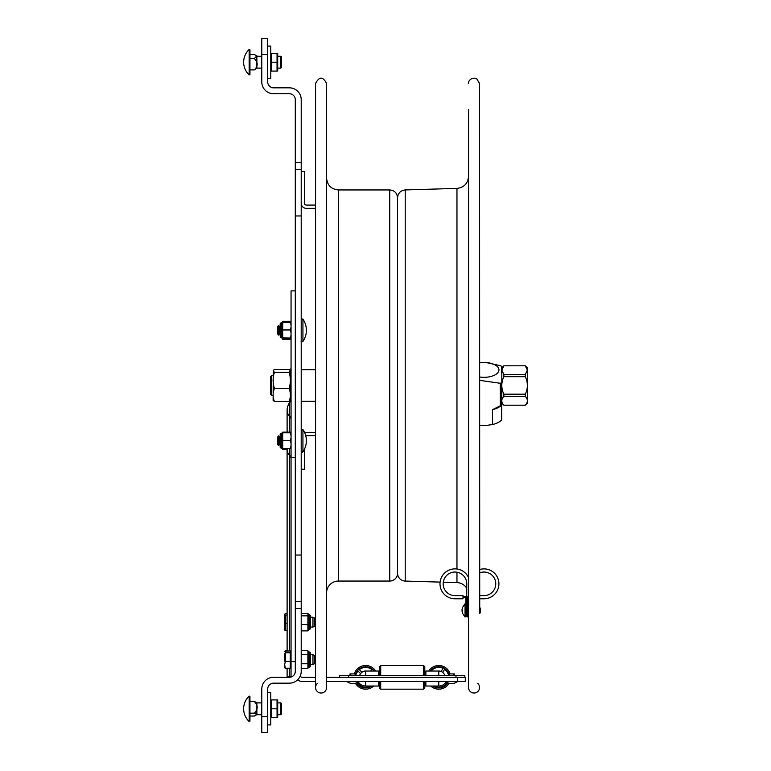 <?xml version="1.0" encoding="UTF-8"?>
<svg xmlns="http://www.w3.org/2000/svg" width="771" height="771" viewBox="0 0 771 771"><rect width="100%" height="100%" fill="white"/><g stroke="black" fill="none" stroke-linecap="round" stroke-linejoin="round"><path stroke-width="1.16" d="M466.792 596.879L466.792 614.583L465.848 614.583L465.848 616.655L465.058 617.012L465.058 603.76L465.848 604.117M465.848 611.769L465.848 604.271M465.058 603.76L462.504 607.481L462.022 609.63M462.504 607.481L461.983 609.909L462.484 613.244L465.058 617.012M461.983 611.143L462.475 611.143M461.983 610.863L462.504 610.372M480.352 608.386L479.726 607.394L479.726 613.379L480.352 612.752L480.352 608.386M273.252 370.494L273.117 400.284L274.447 401.527C272.664 397.161 272.664 392.786 274.447 388.42C272.664 383.071 272.664 377.732 274.447 372.383L273.252 370.494L274.447 369.473L289.048 369.473L290.368 370.716L290.368 369.213L290.368 401.787L291.004 402.423L291.004 368.577L290.368 369.213M274.447 401.527L289.048 401.527L290.368 400.284L290.368 394.974M290.243 370.494L289.048 372.383C290.831 377.732 290.831 383.071 289.048 388.42C290.831 392.786 290.831 397.161 289.048 401.527M289.048 388.42L274.447 388.42M289.048 372.383L274.447 372.383M301.21 630.871L307.889 630.871L307.889 613.697L309.47 614.564L309.47 629.705L310.414 628.76L310.414 615.509L309.47 614.564M301.21 624.597L307.889 624.597M307.889 630.572L308.843 629.705L308.843 614.564M301.21 613.388L307.889 613.697M301.21 615.856L307.889 615.856M307.908 651.235L307.889 650.579L301.21 650.579M307.908 667.937L307.889 668.592L301.21 668.592M301.21 663.764L307.889 663.764L307.889 668.004M307.889 663.764L307.889 651.09M301.21 654.752L307.889 654.752M307.986 667.696L310.414 666.211L310.414 652.96L309.47 652.015L309.47 667.156L310.414 666.308M312.959 654.656L314.703 655.61L314.703 663.571L312.959 664.515L310.414 664.515L312.959 664.515L312.959 654.656L310.414 654.656M287.111 650.56L285.347 650.56L284.846 651.389M287.111 668.611L285.347 668.611L284.644 667.474L285.347 668.206L290.262 668.206L290.262 650.965L285.019 651.061M285.097 668.023L285.347 668.611M284.644 661.161L284.644 654.396M285.347 650.965L285.347 661.354L290.262 661.354M290.262 652.738L285.347 652.738M285.347 661.354L284.644 664.785L285.347 668.206M284.644 664.785L284.644 667.474M310.414 617.205L312.959 617.205L312.959 627.064L310.414 627.064M312.959 617.205L314.703 618.149L314.703 626.062M287.111 615.075L285.347 615.075L285.347 630.639L287.111 630.639M287.111 623.585L285.347 623.585M287.111 613.62L285.347 613.62L284.644 614.352L285.347 615.075M285.347 630.639L284.644 629.917M284.701 614.15L284.701 630.119M285.347 613.62L284.644 614.352M302.936 319.165L302.936 341.437A19.709 19.709 0 0 0 302.936 319.165L302.936 319.165C301.885 318.77 301.307 318.943 301.21 319.705L302.936 319.165M277.55 327.01L277.55 333.602L278.427 335.115L278.427 325.497L277.55 327.01M280.172 325.507L279.304 327.01L278.427 325.497L279.304 327.01L279.304 333.602L278.427 335.115L279.304 333.602L280.172 335.096M301.21 451.295L302.936 451.835A19.709 19.709 0 0 0 302.936 429.563L302.936 451.835L302.405 452.211M277.55 437.398L277.55 443.99L278.427 445.503L278.427 435.885L277.55 437.398M278.427 435.885L279.304 437.398L279.304 443.99L278.427 445.503M477.683 683.347A5.522 5.522 0 0 1 476.324 692.531A5.522 5.522 0 0 1 468.527 687.501L468.527 109.521M468.527 616.463L467.583 616.463L467.583 614.583L468.527 614.583L468.527 630.254M405.209 189.936L405.209 581.064A7.883 7.883 0 0 1 397.557 573.181L397.557 197.819C397.99 193.136 400.544 190.514 405.209 189.936L456.962 188.394C464.017 187.536 467.872 183.565 468.527 176.492L468.527 311.06M468.527 592.571L468.527 317.999M466.754 588.263A11.912 11.912 0 0 0 456.962 582.606L456.962 572.207M305.75 435.76A1.889 1.889 0 0 1 306.395 435.654L315.551 435.654L315.551 687.501L315.551 83.499C319.233 76.377 322.914 76.377 326.596 83.499L326.596 687.501A5.522 5.522 0 0 1 318.789 692.531A5.522 5.522 0 0 1 317.44 683.347M326.596 109.125L326.596 661.875M326.596 592.88A11.825 11.825 0 0 1 338.421 581.045L389.76 581.045A7.797 7.797 0 0 0 397.557 573.248L397.557 197.752C397.094 193.01 394.492 190.418 389.76 189.955L389.76 581.045M525.302 365.791L503.868 365.82L525.302 365.791L527.354 367.844L527.354 403.156L525.302 405.17C528.058 402.231 528.058 399.291 525.302 396.361L503.868 396.361C501.111 399.291 501.111 402.231 503.868 405.17L525.302 405.17M503.868 365.82L501.815 370.167L501.805 403.156L503.868 405.17M503.868 376.682L503.868 374.523L525.302 374.523L525.302 376.682L503.868 376.682C501.111 382.512 501.111 388.353 503.868 394.183L525.302 394.183C528.058 388.353 528.058 382.512 525.302 376.682M503.868 396.361L503.868 394.183M503.868 365.791L501.805 367.844L501.805 370.167L503.868 374.523M525.302 374.523L527.345 370.167L525.302 365.82M525.302 394.183L525.302 396.361M501.709 372.538L501.709 366.36A24.132 11.97 -0 0 0 500.321 365.676L486.106 362.534A14.986 7.431 -0 0 0 481.836 362.534A14.986 7.431 -0 0 0 479.562 362.784M479.562 377A14.986 7.431 -0 0 0 494.568 375.149A14.986 7.431 -0 0 0 498.182 367.545A14.986 7.431 -0 0 0 486.106 362.534M500.321 383.283A24.132 11.97 -0 0 0 501.034 382.936A24.132 11.97 -0 0 0 501.709 382.589L501.709 405.112A24.132 11.97 180 0 1 500.321 405.806L500.321 383.283L479.562 380.344M501.709 366.36L501.709 373.559M479.726 613.379L479.562 83.499L479.562 362.746L481.836 362.534M479.726 607.394L479.562 598.778L483.976 598.778A14.948 14.948 0 0 0 498.75 581.604A14.948 14.948 0 0 0 479.562 569.547L479.562 425.235L486.52 425.419L492.563 424.522A19.709 9.782 0 0 0 501.709 419.983L501.709 405.315L500.148 406.423A19.709 9.782 180 0 1 492.563 409.642L500.321 405.806M492.563 424.522L492.563 409.642M486.52 425.419L486.106 425.447A14.986 7.431 180 0 1 481.836 425.447L481.422 425.419M270.611 376.585L270.611 394.415L271.556 395.359L271.556 375.641L270.611 376.585M468.527 614.583L468.527 596.879L466.754 596.879L466.754 583.83A11.796 11.796 0 0 0 454.967 572.034A11.796 11.796 0 0 0 443.171 583.83A11.796 11.796 0 0 0 454.967 595.626L463.005 595.626L463.005 598.778L454.967 598.778A14.948 14.948 0 0 1 450.698 569.499A14.948 14.948 0 0 1 468.527 577.546M467.583 614.583L467.583 596.879M463.005 596.446L466.754 596.446M465.848 614.583L465.848 597.39L463.005 597.39M463.005 598.778L454.967 598.778M466.792 614.583L466.792 616.463L465.848 616.463M466.754 583.83A11.796 11.796 0 0 0 454.967 572.034A11.796 11.796 0 0 0 443.171 583.83A11.796 11.796 0 0 0 454.967 595.626M425.871 681.583L425.871 686.036L438.776 686.036L438.776 681.583M365.656 681.583L365.656 686.036A8.693 8.693 0 0 1 358.303 681.969M326.596 677.343L465.298 677.343L465.298 681.583L326.596 681.583M378.561 681.583L378.561 686.036L365.656 686.036M297.712 679.733A7.257 7.257 0 0 0 302.55 681.583L315.551 681.583M315.551 677.343L302.55 677.343A3.017 3.017 0 0 1 300.17 676.186M446.13 681.969A8.693 8.693 0 0 1 438.776 686.036M445.725 682.557L446.804 683.193A9.936 9.936 0 0 1 434.555 686.344L434.738 686.036M442.988 668.351L441.137 671.483L442.988 668.351A9.936 9.936 0 0 0 431.095 671.04A9.936 9.936 0 0 1 442.988 668.351M428.763 671.04A11.825 11.825 0 0 1 450.091 673.912M449.021 683.251A11.825 11.825 0 0 1 430.748 686.036M430.295 671.04A10.563 10.563 0 0 1 448.77 673.912M447.797 682.846A10.563 10.563 0 0 1 432.762 686.036M444.809 675.463A6.322 6.322 0 0 0 442.766 672.447L444.616 669.315A9.936 9.936 0 0 1 448.144 674.047M438.246 671.04A6.322 6.322 0 0 1 441.137 671.483M358.881 682.788L357.995 683.665A9.936 9.936 0 0 1 357.224 682.586M356.289 674.047A9.936 9.936 0 0 1 357.995 671.021L360.568 673.594A6.322 6.322 0 0 0 359.623 675.463M370.475 686.036A9.936 9.936 0 0 1 359.334 685.005L360.221 684.118M355.672 673.912A10.563 10.563 0 0 1 374.137 671.04M371.67 686.036A10.563 10.563 0 0 1 356.636 682.846M359.334 669.681L361.907 672.254L359.334 669.681A9.936 9.936 0 0 1 371.988 669.681L370.62 671.04L371.988 669.681M361.907 672.254A6.322 6.322 0 0 1 366.186 671.04A6.322 6.322 0 0 0 361.907 672.254M354.342 673.912A11.825 11.825 0 0 1 375.67 671.04M373.684 686.036A11.825 11.825 0 0 1 355.412 683.251M424.773 675.463L424.773 666.78L423.51 665.518L380.71 665.518L380.71 675.463M423.51 681.583L423.51 689.178L424.773 687.915L424.773 681.583M423.51 675.463L423.51 665.518M379.448 675.463L379.448 666.78L380.71 665.518M423.51 689.178L380.71 689.178L379.448 687.915L379.448 681.583M380.71 689.178L380.71 681.583M378.561 675.463L378.561 671.04L378.561 673.401L379.448 673.401M425.871 673.401L425.871 671.04L425.871 673.401L424.773 673.401M444.79 675.463A6.303 6.303 0 0 0 438.776 671.04L425.871 671.04L425.871 675.463M359.652 675.463A6.303 6.303 0 0 1 365.656 671.04L378.561 671.04M464.826 677.343L464.826 675.463L339.606 675.463L339.606 677.343M479.562 572.892A11.796 11.796 0 0 1 495.551 581.585A11.796 11.796 0 0 1 483.976 595.626L479.562 595.626L479.562 572.892A11.796 11.796 0 0 1 495.551 581.585A11.796 11.796 0 0 1 483.976 595.626M479.562 598.778L483.976 598.778M267.691 38.55L261.783 38.55L261.783 81.919A11.825 11.825 0 0 0 273.609 93.744L289.376 93.744A5.917 5.917 0 0 1 295.293 99.661L295.293 215.967L301.21 215.967L301.21 99.661A11.825 11.825 0 0 0 289.376 87.836L273.609 87.836A5.917 5.917 0 0 1 267.691 81.919L267.691 38.55M261.783 732.45L267.691 732.45L267.691 716.683L261.783 716.683L261.783 732.45M261.783 716.683L261.783 689.081A11.825 11.825 0 0 1 273.609 677.256L289.376 677.256A5.917 5.917 0 0 0 295.293 671.339L295.293 608.492L301.21 608.492L301.21 215.967M301.21 608.492L301.21 671.339A11.825 11.825 0 0 1 289.376 683.164L273.609 683.164A5.917 5.917 0 0 0 267.691 689.081L267.691 716.683M295.293 215.967L295.293 555.033L301.21 555.033M295.293 555.033L295.293 608.492M315.551 205.086L306.395 205.086A1.889 1.889 0 0 1 304.506 203.197L304.506 171.499L301.21 171.499M301.21 469.24L304.506 469.24L304.506 449.088M301.21 401.248L315.551 401.248L315.551 432.348L306.395 432.348A5.195 5.195 0 0 0 304.661 432.647M306.395 208.382L315.551 208.382L306.395 208.382A5.195 5.195 0 0 1 301.21 203.197M287.111 410.586A14.196 14.196 0 0 1 289.645 402.501L289.645 416.311A14.196 10.033 180 0 1 287.111 410.586L287.111 432.155M289.645 668.206L289.645 676.533L292.199 676.533M295.293 290.879L291.053 290.879L291.053 676.533M289.645 676.533L287.111 676.533L287.111 668.206M289.645 448.616L289.645 455.343A14.196 10.033 180 0 1 287.111 449.618L287.111 650.965M291.053 448.471L282.697 448.423M282.697 448.587L291.053 448.529M290.397 448.394L291.053 445.407M291.053 443.46L290.397 440.472L282.697 440.472L282.697 448.394M282.697 432.81L282.697 440.472M291.053 435.682L290.397 432.782L282.697 432.782L282.697 433.726M290.397 432.782L291.053 432.868M290.397 440.472L291.053 437.581M282.379 432.888L281.743 433.129L281.743 448.269L281.116 448.269L281.116 433.129L280.172 434.073L280.172 446.515M291.053 332.956L290.397 329.959L282.697 329.959L282.697 337.968M291.053 338.055L282.697 337.929M290.397 337.929L291.053 334.932M290.397 329.959L291.053 327.087M291.053 325.198L290.397 322.326L282.697 322.326L282.697 329.959M282.697 322.374L282.697 323.261M291.053 338.141L282.697 338.228M290.397 322.326L291.053 322.461M280.172 335.905L281.116 337.871L281.116 322.731L280.172 323.675L280.172 335.905M291.053 322.856L290.397 321.295L282.697 321.295L282.581 322.423M291.053 322.413L290.397 321.295M291.053 338.19L290.397 339.307L282.697 339.307L282.629 338.19M290.397 339.307L291.053 337.476M290.628 432.801L290.397 432.155L282.697 432.155L282.697 432.782M287.14 448.616A14.196 14.196 0 0 0 287.111 449.618L282.697 449.242L282.514 448.664M282.697 449.021L282.697 447.681M267.691 692.676L270.785 692.676L270.785 724.913L267.691 724.913M267.691 46.087L270.785 46.087L270.785 78.324L267.691 78.324M270.785 53.324L271.431 53.324L271.431 71.086L277.049 71.086L277.049 62.21L271.431 62.21M277.695 71.086L277.695 53.324L277.049 53.324L277.049 62.21M277.049 53.324L271.431 53.324M270.785 699.914L271.431 699.914L271.431 717.676L277.049 717.676L277.049 708.79L271.431 708.79M277.695 717.676L277.695 699.914L277.049 699.914L277.049 708.79M277.049 699.914L271.431 699.914M281.492 707.527L281.492 703.509L280.866 702.882L280.866 714.707L281.492 714.081L281.492 707.527M249.949 721.155L249.949 696.435L249.158 696.088L249.158 721.502L249.949 721.155L249.949 716.047L254.334 716.047L256.888 714.611L254.334 713.175C258.14 709.291 258.14 705.417 254.334 701.543L256.878 702.622L256.888 714.707L261.783 714.707M249.949 696.435L249.949 701.543L254.334 701.543M254.334 713.175L249.949 713.175L249.949 701.543M281.492 64.003L281.492 56.919L280.866 56.293L280.866 68.118L281.492 67.491L281.492 64.003M256.888 67.838L254.334 69.882C258.14 66.123 258.14 62.364 254.334 58.606L256.849 55.83L256.888 68.118L261.783 68.118M256.849 55.83L254.334 54.529L249.949 54.529M249.949 73.823L249.949 49.845L249.158 49.498L249.158 74.151M254.334 69.882L249.949 69.882L249.949 58.606L254.334 58.606M467.737 616.463L467.737 617.012L468.527 616.655M307.889 668.1L308.843 667.156L307.899 668.062L308.843 667.156L307.899 668.062L308.843 667.156L307.899 668.062L308.843 667.156L307.899 668.062L308.843 667.156L307.899 668.062L308.843 667.156L308.843 652.015L307.889 651.071M284.644 657.403L284.644 654.926M284.644 654.685L284.644 653.683M284.644 623.007L284.644 626.871M456.962 569.017L456.962 188.394M326.596 178.12C327.29 185.31 331.231 189.252 338.421 189.955L338.421 581.045M457.415 677.343L457.415 681.583A9.792 9.792 0 0 1 445.59 681.583M438.776 675.463L438.776 671.04M365.656 675.463L365.656 671.04M348.444 677.343L348.444 675.463M455.998 677.343L455.998 675.463M261.783 54.317L267.691 54.317M301.21 601.361L295.293 601.361M295.293 169.639L301.21 169.639M301.21 162.508L295.293 162.508M289.645 432.155L289.645 416.311A7.883 5.58 180 0 1 291.053 419.491M291.053 458.523A7.883 5.58 0 0 0 289.645 455.343L289.645 650.965M295.293 661.595L291.053 661.595M291.053 457.704L295.293 457.704M282.379 322.49L281.743 322.731L281.743 337.871L280.172 336.927M466.792 613.379L467.583 613.379M466.792 607.394L467.583 607.394M467.737 603.76L468.527 604.117M466.792 604.734L467.583 603.905M466.792 616.039L467.737 617.012M308.843 629.705L309.47 629.705M308.843 652.015L310.414 652.96M314.703 663.571L312.959 664.515M290.262 666.684L291.053 666.684M290.262 652.488L291.053 652.488M284.489 657.249L284.644 659.234M314.703 626.11L312.959 627.064M284.644 614.815L284.644 620.732M302.54 341.765L302.936 341.437C301.403 341.726 300.825 341.543 301.21 340.907M301.577 341.659L301.22 341.061M301.528 452.008L301.23 451.498M301.769 429.235L301.21 430.093L302.936 429.563M279.304 443.99L280.172 445.493M279.304 437.398L280.172 435.904M479.562 83.499L476.574 78.594C469.375 76.618 467.804 83.509 468.527 83.499M405.209 581.064L440.116 582.105M443.286 582.192L456.962 582.606M315.551 366.62L315.551 369.752L301.21 369.752M338.421 189.955L389.76 189.955M503.868 405.209L525.302 405.209M501.333 372.73L501.805 372.248M501.333 398.27L501.805 398.752M273.117 375.641L271.556 375.641M273.117 395.359L271.556 395.359M453.647 674.683L454.418 673.912L454.418 675.463L454.418 673.912L448.577 673.912L448.577 675.463M355.074 674.683L355.855 673.912L350.015 673.912L350.015 675.463L350.015 673.912L350.786 674.683M449.358 674.683L448.577 673.912L451.498 673.912M355.855 675.463L355.855 673.912L350.015 673.912M347.017 681.583A9.792 9.792 0 0 0 358.852 681.583M289.645 402.501L290.368 401.199M282.379 448.51L281.743 448.269M281.743 433.129L280.172 434.073M281.116 448.269L280.172 447.325L281.116 448.269M282.379 338.112L282.697 338.816L281.743 337.871M281.743 322.731L280.172 323.675M277.695 714.707L280.866 714.707M256.888 702.882L261.783 702.882M277.695 702.882L280.866 702.882M249.158 696.088A17.396 17.396 0 0 0 249.158 721.502M277.695 68.118L280.866 68.118M256.888 56.293L261.783 56.293M277.695 56.293L280.866 56.293M249.158 49.498A17.396 17.396 0 0 0 249.158 74.912L249.949 74.565"/></g></svg>
